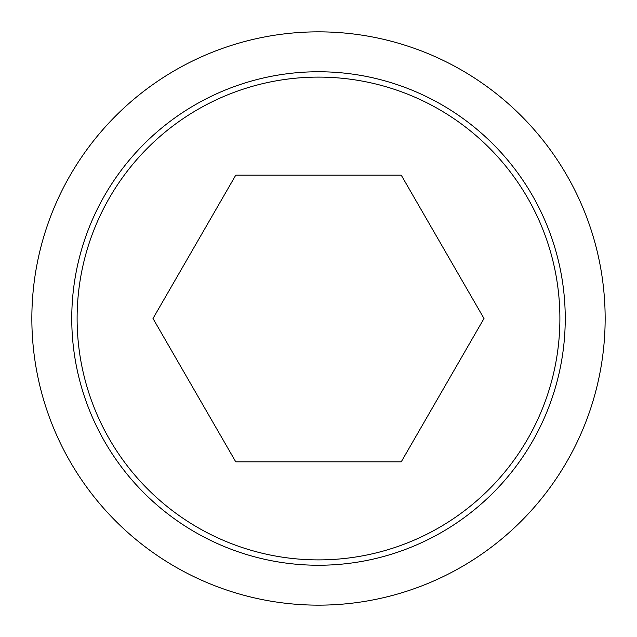 <?xml version="1.0" encoding="UTF-8"?>
<svg xmlns="http://www.w3.org/2000/svg" width="637" height="637" viewBox="0 0 637 637"><rect width="100%" height="100%" fill="white"/><g stroke="black" fill="none" stroke-linecap="round" stroke-linejoin="round"><path stroke-width="0.96" d="M31.85 318.5A286.65 286.65 0 0 0 318.5 605.15A286.65 286.65 0 0 0 605.15 318.5A286.65 286.65 0 0 0 318.5 31.85A286.65 286.65 0 0 0 31.85 318.5M565.242 318.5A246.742 246.742 0 0 1 318.5 565.242A246.742 246.742 0 0 1 71.758 318.5A246.742 246.742 0 0 1 318.5 71.758A246.742 246.742 0 0 1 565.242 318.5M318.5 77.109A241.391 241.391 0 0 0 77.109 318.5A241.391 241.391 0 0 0 318.5 559.891A241.391 241.391 0 0 0 559.891 318.5A241.391 241.391 0 0 0 318.5 77.109M484.001 318.5L401.246 461.825L235.754 461.825L152.999 318.5L235.754 175.175L401.246 175.175L484.001 318.5"/></g></svg>
